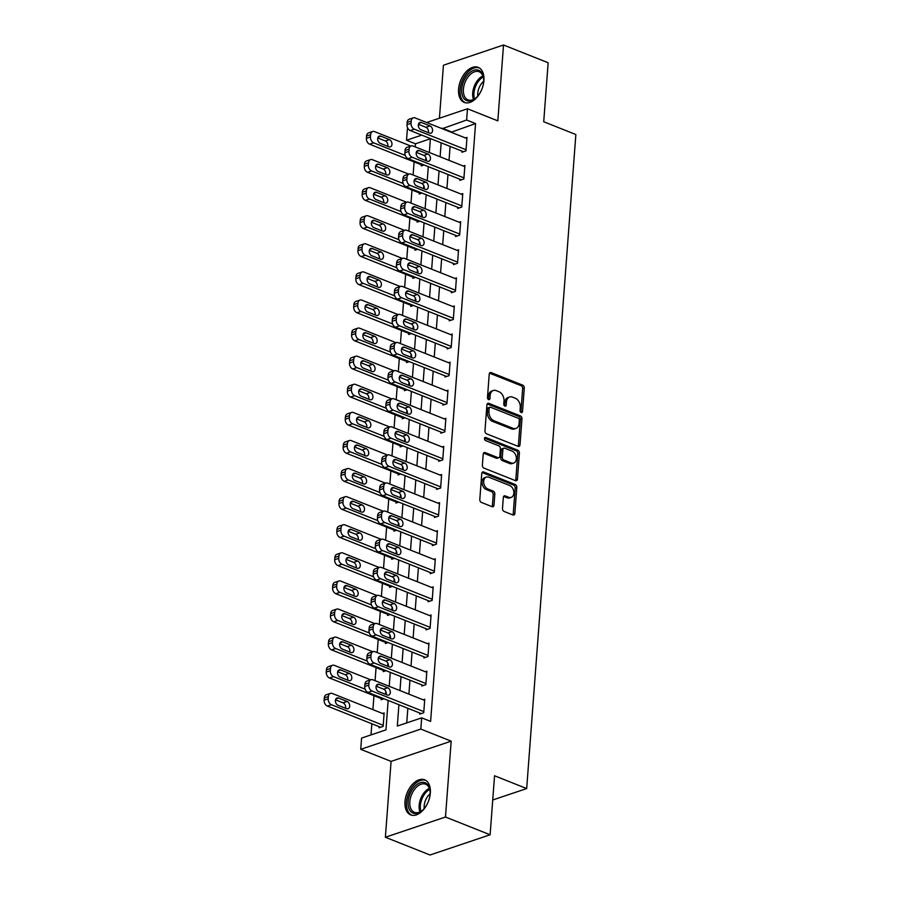 <?xml version="1.0" encoding="UTF-8"?>
<svg xmlns="http://www.w3.org/2000/svg" width="900" height="900" viewBox="0 0 900 900"><rect width="100%" height="100%" fill="white"/><g stroke="black" fill="none" stroke-linecap="round" stroke-linejoin="round"><path stroke-width="1.35" d="M521.179 412.537A1.665 1.17 71.4 0 0 522.517 411.48L524.284 388.046A2.374 1.676 71.4 0 0 522.697 385.144L491.152 372.589A2.374 1.676 71.4 0 0 490.23 372.544A2.374 1.676 71.4 0 0 489.229 374.108L487.474 397.541A1.665 1.17 71.4 0 0 489.926 398.52L490.151 395.483A7.605 5.366 71.4 0 1 493.335 390.51A7.605 5.366 71.4 0 1 496.294 390.656L498.915 391.702A7.605 5.366 71.4 0 1 504 400.995L503.764 404.021A1.665 1.17 71.4 0 0 506.228 405L506.452 401.963A7.605 5.366 71.4 0 1 509.636 396.99A7.605 5.366 71.4 0 1 512.584 397.136L515.216 398.183A7.605 5.366 71.4 0 1 520.29 407.475L520.065 410.512A1.665 1.17 71.4 0 0 521.179 412.537M520.841 412.346A1.665 1.17 71.4 0 0 520.898 412.031L522.653 388.586A2.374 1.676 71.4 0 0 521.066 385.684L489.532 373.14A2.374 1.676 71.4 0 0 489.521 373.14L491.152 372.589M488.25 399.375A1.665 1.17 71.4 0 0 488.295 399.06L488.531 396.034L490.151 395.483M504.54 405.866A1.665 1.17 71.4 0 0 504.596 405.551L504.821 402.514L506.452 401.963M430.335 793.091A18.878 11.475 -68.3 0 0 424.642 779.816A18.878 11.475 -68.3 0 0 405 801.619A18.878 11.475 -68.3 0 0 410.692 814.894A18.878 11.475 -68.3 0 0 430.335 793.091M483.907 80.629A18.878 11.475 -68.3 0 0 478.215 67.354A18.878 11.475 -68.3 0 0 458.572 89.156A18.878 11.475 -68.3 0 0 464.265 102.431A18.878 11.475 -68.3 0 0 483.907 80.629M502.493 508.545A2.374 1.676 71.4 0 0 504.079 511.447L512.933 514.969A2.374 1.676 71.4 0 0 513.855 515.014A2.374 1.676 71.4 0 0 514.856 513.461L516.814 487.429A2.374 1.676 71.4 0 0 515.227 484.526L483.683 471.983A2.374 1.676 71.4 0 0 482.76 471.938A2.374 1.676 71.4 0 0 481.759 473.49L479.801 499.522A2.374 1.676 71.4 0 0 481.387 502.425L492.075 506.678A2.374 1.676 71.4 0 0 493.009 506.723A2.374 1.676 71.4 0 0 493.999 505.159L494.831 494.021A2.374 1.676 71.4 0 0 493.245 491.119L487.946 489.015A6.356 4.489 71.4 0 1 483.75 482.884A6.356 4.489 71.4 0 1 486.36 477.09A6.356 4.489 71.4 0 1 488.835 477.214L509.603 485.471A6.356 4.489 71.4 0 1 513.799 491.591A6.356 4.489 71.4 0 1 511.189 497.396A6.356 4.489 71.4 0 1 508.714 497.272L505.249 495.9A2.374 1.676 71.4 0 0 504.326 495.855A2.374 1.676 71.4 0 0 503.336 497.407L502.493 508.545M490.118 834.773L430.009 855L385.38 837.248L445.478 817.02L490.118 834.773L494.55 775.778L526.68 788.558L575.865 134.539L543.724 121.748L548.156 62.752L503.527 45L497.824 120.859L467.471 108.776L466.627 120.015L475.56 123.57L430.605 721.406L421.673 717.851L420.829 729.09L360.731 749.317L361.575 738.079L385.942 729.877L388.159 700.436M445.478 817.02L451.181 741.161L420.829 729.09M518.096 446.355A2.374 1.676 71.4 0 0 519.019 446.4A2.374 1.676 71.4 0 0 520.009 444.848L521.966 418.815A2.374 1.676 71.4 0 0 520.38 415.912L488.835 403.369A2.374 1.676 71.4 0 0 487.912 403.324A2.374 1.676 71.4 0 0 486.923 404.876L484.965 430.909A2.374 1.676 71.4 0 0 486.551 433.811L518.096 446.355A2.374 1.676 71.4 0 0 518.389 445.399L520.346 419.366A2.374 1.676 71.4 0 0 518.76 416.464L487.215 403.92A2.374 1.676 71.4 0 0 487.204 403.909M519.39 453.127L517.433 479.16A2.374 1.676 71.4 0 1 516.431 480.713A2.374 1.676 71.4 0 1 515.509 480.668L483.975 468.113A2.374 1.676 71.4 0 1 482.377 465.21L483.221 454.072A2.374 1.676 71.4 0 1 484.211 452.52A2.374 1.676 71.4 0 1 485.134 452.565L497.936 457.65A2.374 1.676 71.4 0 0 498.859 457.695A2.374 1.676 71.4 0 0 499.849 456.142L500.4 448.751A2.374 1.676 71.4 0 0 498.814 445.849L485.505 440.55A1.665 1.17 71.4 0 1 485.73 437.468L517.804 450.225A2.374 1.676 71.4 0 1 519.39 453.127L517.759 453.668L515.812 479.7L517.433 479.16M503.527 45L443.43 65.227L439.436 118.215M475.56 123.57L451.147 132.255M450.09 146.396L449.044 160.357M447.975 174.487L446.929 188.449M445.86 202.579L444.814 216.54M443.756 230.67L442.699 244.631M441.641 258.773L440.595 272.722M439.526 286.864L438.48 300.825M437.411 314.955L436.365 328.916M435.308 343.046L434.25 357.007M433.192 371.137L432.146 385.099M431.077 399.24L430.031 413.201M428.963 427.331L427.916 441.293M426.859 455.423L425.801 469.384M424.744 483.514L423.686 497.475M422.629 511.616L421.582 525.577M420.514 539.707L419.468 553.669M418.399 567.799L417.353 581.76M416.295 595.89L415.238 609.851M414.18 623.981L413.134 637.942M412.065 652.084L411.019 666.045M409.95 680.175L408.904 694.136M407.846 708.266L406.744 722.88M462.004 151.132L461.914 152.257L465.975 150.885L466.999 137.407L465.424 137.936M459.889 179.224L459.81 180.349L463.871 178.987L464.884 165.499L463.309 166.028M457.774 207.315L457.695 208.44L461.756 207.079L462.769 193.59L461.194 194.119M455.67 235.417L455.58 236.531L459.641 235.17L460.654 221.681L459.079 222.21M453.555 263.509L453.465 264.634L457.526 263.261L458.55 249.784L456.964 250.312M451.44 291.6L451.361 292.725L455.423 291.353L456.435 277.875L454.86 278.404M449.325 319.691L449.246 320.816L453.308 319.455L454.32 305.966L452.745 306.495M447.221 347.782L447.131 348.907L451.192 347.546L452.205 334.058L450.63 334.586M445.106 375.885L445.016 377.01L449.077 375.637L450.09 362.149L448.515 362.689M442.991 403.976L442.912 405.101L446.974 403.729L447.986 390.251L446.411 390.78M440.876 432.067L440.798 433.192L444.859 431.831L445.871 418.343L444.296 418.871M438.772 460.159L438.683 461.284L442.744 459.923L443.756 446.434L442.181 446.963M436.657 488.261L436.567 489.375L440.629 488.014L441.641 474.525L440.066 475.054M434.543 516.352L434.464 517.477L438.514 516.105L439.537 502.627L437.963 503.156M432.428 544.444L432.349 545.569L436.41 544.196L437.423 530.719L435.848 531.248M430.312 572.535L430.234 573.66L434.295 572.299L435.308 558.81L433.733 559.339M428.209 600.626L428.119 601.751L432.18 600.39L433.192 586.901L431.618 587.43M426.094 628.729L426.004 629.854L430.065 628.481L431.089 614.992L429.502 615.533M423.979 656.82L423.9 657.945L427.961 656.572L428.974 643.095L427.399 643.624M421.864 684.911L421.785 686.036L425.846 684.675L426.859 671.186L425.284 671.715M419.76 713.002L419.67 714.127L423.731 712.766L424.744 699.278L423.169 699.806M430.391 138.769L415.451 143.797L415.215 146.903M414.09 161.899L413.111 174.994M411.975 189.99L410.996 203.085M409.871 218.081L408.881 231.176M407.756 246.172L406.766 259.279M405.641 274.275L404.662 287.37M403.526 302.366L402.548 315.461M401.423 330.457L400.433 343.553M399.308 358.549L398.317 371.655M397.192 386.64L396.214 399.746M395.077 414.743L394.099 427.838M392.974 442.834L391.984 455.929M390.859 470.925L389.869 484.02M388.744 499.016L387.754 512.123M386.629 527.119L385.65 540.214M384.514 555.21L383.535 568.305M382.41 583.301L381.42 596.396M380.295 611.393L379.305 624.499M378.18 639.484L377.201 652.59M376.065 667.586L375.086 680.681M373.961 695.678L372.904 709.639M371.846 723.769L371.002 734.906M421.391 164.801L421.312 165.926L424.091 164.981M425.678 160.549L425.902 157.534M419.287 192.893L419.197 194.018L421.988 193.084M423.562 188.64L423.787 185.636M417.173 220.984L417.082 222.109L419.873 221.175M421.447 216.731L421.673 213.727M415.058 249.075L414.968 250.2L417.757 249.266M419.332 244.834L419.558 241.819M412.942 277.178L412.864 278.303L415.642 277.358M417.218 272.925L417.454 269.91M410.827 305.269L410.749 306.394L413.527 305.46M415.114 301.016L415.339 298.001M408.724 333.36L408.634 334.485L411.424 333.551M412.999 329.108L413.224 326.104M406.609 361.451L406.519 362.576L409.309 361.642M410.884 357.21L411.109 354.195M404.494 389.554L404.415 390.679L407.194 389.734M408.769 385.301L409.005 382.286M402.379 417.645L402.3 418.77L405.079 417.825M406.665 413.392L406.89 410.377M400.275 445.736L400.185 446.861L402.975 445.928M404.55 441.484L404.775 438.48M398.16 473.827L398.07 474.952L400.86 474.019M402.435 469.575L402.66 466.571M396.045 501.93L395.966 503.044L398.745 502.11M400.32 497.678L400.545 494.662M393.93 530.021L393.851 531.146L396.63 530.201M398.216 525.769L398.441 522.754M391.826 558.113L391.736 559.238L394.526 558.304M396.101 553.86L396.326 550.845M389.711 586.204L389.621 587.329L392.411 586.395M393.986 581.951L394.211 578.947M387.596 614.295L387.517 615.42L390.296 614.486M391.871 610.054L392.096 607.039M385.481 642.398L385.402 643.523L388.181 642.577M389.767 638.145L389.993 635.13M383.366 670.489L383.287 671.614L386.066 670.669M387.652 666.236L387.877 663.221M381.262 698.58L381.173 699.705L383.963 698.771M385.537 694.327L385.762 691.324M379.147 726.671L379.058 727.796L383.119 726.435L384.142 712.946L382.556 713.475M492.728 799.988L526.68 788.558M451.181 741.161L391.084 761.389L385.38 837.248M391.084 761.389L360.731 749.317M415.451 143.797L406.53 140.243L407.374 129.004L408.127 128.756M398.914 704.722L397.316 726.053L421.673 717.851M466.627 120.015L442.226 128.711M441.169 142.841L440.111 156.803M439.054 170.933L437.996 184.894M436.939 199.024L435.892 212.985M434.824 227.126L433.777 241.088M432.709 255.218L431.662 269.179M430.605 283.309L429.548 297.27M428.49 311.4L427.444 325.361M426.375 339.502L425.329 353.464M424.26 367.594L423.214 381.555M422.156 395.685L421.099 409.646M420.041 423.776L418.995 437.738M417.926 451.868L416.88 465.829M415.811 479.97L414.765 493.931M413.707 508.061L412.65 522.023M411.593 536.153L410.535 550.114M409.478 564.244L408.431 578.205M407.363 592.346L406.316 606.308M405.248 620.438L404.201 634.399M403.144 648.529L402.086 662.49M401.029 676.62L399.983 690.581M418.275 125.336L419.76 124.841M426.656 122.513L467.471 108.776M421.751 135.124L406.53 140.243M389.216 686.306L390.262 672.345M391.331 658.215L392.377 644.254M393.446 630.113L394.493 616.151M395.55 602.021L396.608 588.06M397.665 573.93L398.711 559.969M399.78 545.839L400.826 531.877M401.895 517.736L402.941 503.775M403.999 489.645L405.056 475.684M406.114 461.554L407.171 447.593M408.229 433.463L409.275 419.501M410.344 405.36L411.39 391.41M412.459 377.269L413.505 363.308M414.562 349.178L415.62 335.216M416.678 321.086L417.724 307.125M418.793 292.995L419.839 279.034M420.907 264.892L421.954 250.931M423.011 236.801L424.069 222.84M425.126 208.71L426.173 194.749M427.241 180.619L428.287 166.657M429.356 152.516L430.402 138.566M451.192 131.771L442.26 128.216M509.636 396.99L508.005 397.541A7.605 5.366 71.4 0 0 504.821 402.514M493.335 390.51L491.715 391.061A7.605 5.366 71.4 0 0 488.531 396.034M519.334 420.266A1.665 1.17 71.4 0 0 518.22 418.241L490.534 407.228A1.665 1.17 71.4 0 0 489.195 408.285L488.947 411.48A7.605 5.366 71.4 0 0 494.032 420.772L512.955 428.299A7.605 5.366 71.4 0 0 515.914 428.445A7.605 5.366 71.4 0 0 519.086 423.473L519.334 420.266M489.892 407.194L488.261 407.734A1.665 1.17 71.4 0 0 487.564 408.825L489.195 408.285M515.914 428.445L514.283 428.985A7.605 5.366 71.4 0 1 511.324 428.839L492.401 421.312A7.605 5.366 71.4 0 1 487.327 412.02L487.564 408.825M515.52 480.668A2.374 1.676 71.4 0 0 515.812 479.7M485.134 452.565L483.514 453.105L496.305 458.201A2.374 1.676 71.4 0 0 497.228 458.246L498.859 457.695M484.459 438.154L516.173 450.765L517.804 450.225M511.211 462.938A6.356 4.489 71.4 0 0 513.675 463.05A6.356 4.489 71.4 0 0 516.285 457.256A6.356 4.489 71.4 0 0 512.089 451.125L504.776 448.223A2.374 1.676 71.4 0 0 503.854 448.178A2.374 1.676 71.4 0 0 502.864 449.73L502.301 457.121A2.374 1.676 71.4 0 0 503.887 460.024L511.211 462.938L509.58 463.478A6.356 4.489 71.4 0 0 512.055 463.601L513.675 463.05M503.854 448.178L502.234 448.718A2.374 1.676 71.4 0 0 501.233 450.281L502.864 449.73M509.58 463.478L502.267 460.564A2.374 1.676 71.4 0 1 500.681 457.661L501.233 450.281M517.759 453.668A2.374 1.676 71.4 0 0 516.173 450.765M511.189 497.396L509.558 497.936A6.356 4.489 71.4 0 1 507.094 497.824L503.629 496.44L505.249 495.9M486.36 477.09L484.74 477.641A6.356 4.489 71.4 0 0 482.13 483.435A6.356 4.489 71.4 0 0 486.326 489.555L487.946 489.015M492.086 506.678A2.374 1.676 71.4 0 0 492.379 505.71L493.211 494.572A2.374 1.676 71.4 0 0 491.625 491.67L486.326 489.555M512.944 514.969A2.374 1.676 71.4 0 0 513.225 514.001L515.183 487.98A2.374 1.676 71.4 0 0 513.596 485.066L482.051 472.522L483.683 471.983M405.281 155.407L373.68 142.841A4.837 3.42 71.4 0 1 370.451 136.924L370.62 134.674A4.837 3.42 71.4 0 1 372.645 131.513A4.837 3.42 71.4 0 1 374.524 131.602L410.827 146.036M422.887 165.398L369.619 144.203A4.837 3.42 -108.6 0 1 366.39 138.285L366.559 136.046A4.837 3.42 -108.6 0 1 368.584 132.874L372.645 131.513M387.787 146.362A3.87 2.734 71.4 0 0 385.312 140.951L377.786 137.959M380.261 143.37L388.834 146.779A3.87 2.734 71.4 0 0 390.33 146.857A3.87 2.734 71.4 0 0 391.928 143.325A3.87 2.734 71.4 0 0 389.374 139.59L380.801 136.181A3.87 2.734 71.4 0 0 379.294 136.102A3.87 2.734 71.4 0 0 377.707 139.635A3.87 2.734 71.4 0 0 380.261 143.37M466.065 149.76L414.293 129.172A4.837 3.42 71.4 0 1 411.053 123.255L411.221 121.005A4.837 3.42 71.4 0 1 413.257 117.844A4.837 3.42 71.4 0 1 415.136 117.934L466.909 138.532M413.257 117.844L409.196 119.205A4.837 3.42 -108.6 0 0 407.171 122.377L406.991 124.616A4.837 3.42 -108.6 0 0 410.231 130.534L463.5 151.729M420.874 129.701A3.87 2.734 -108.6 0 1 418.32 125.966A3.87 2.734 -108.6 0 1 419.906 122.434A3.87 2.734 -108.6 0 1 421.414 122.513L429.975 125.921A3.87 2.734 -108.6 0 1 432.54 129.656A3.87 2.734 -108.6 0 1 430.942 133.189A3.87 2.734 -108.6 0 1 429.435 133.11L420.874 129.701M418.387 124.29L425.914 127.282A3.87 2.734 -108.6 0 1 428.4 132.694M403.166 183.499L371.565 170.933A4.837 3.42 71.4 0 1 368.336 165.015L368.505 162.765A4.837 3.42 71.4 0 1 370.53 159.604A4.837 3.42 71.4 0 1 372.409 159.694L408.713 174.139M420.772 193.489L367.504 172.294A4.837 3.42 -108.6 0 1 364.275 166.388L364.444 164.138A4.837 3.42 -108.6 0 1 366.469 160.965L370.53 159.604M385.673 174.465A3.87 2.734 71.4 0 0 383.197 169.054L375.671 166.05M378.146 171.461L386.719 174.87A3.87 2.734 71.4 0 0 388.226 174.949A3.87 2.734 71.4 0 0 389.812 171.416A3.87 2.734 71.4 0 0 387.259 167.681L378.686 164.273A3.87 2.734 71.4 0 0 377.179 164.205A3.87 2.734 71.4 0 0 375.593 167.737A3.87 2.734 71.4 0 0 378.146 171.461M401.062 211.59L369.461 199.024A4.837 3.42 71.4 0 1 366.221 193.106L366.39 190.868A4.837 3.42 71.4 0 1 368.415 187.695A4.837 3.42 71.4 0 1 370.305 187.785L406.598 202.23M418.657 221.58L365.4 200.396A4.837 3.42 -108.6 0 1 362.16 194.479L362.329 192.229A4.837 3.42 -108.6 0 1 364.354 189.067L368.415 187.695M383.569 202.556A3.87 2.734 71.4 0 0 381.082 197.145L373.556 194.153M376.031 199.564L384.604 202.972A3.87 2.734 71.4 0 0 386.111 203.04A3.87 2.734 71.4 0 0 387.697 199.507A3.87 2.734 71.4 0 0 385.144 195.773L376.571 192.364A3.87 2.734 71.4 0 0 375.075 192.296A3.87 2.734 71.4 0 0 373.478 195.829A3.87 2.734 71.4 0 0 376.031 199.564M398.947 239.692L367.346 227.115A4.837 3.42 71.4 0 1 364.106 221.209L364.275 218.959A4.837 3.42 71.4 0 1 366.311 215.786A4.837 3.42 71.4 0 1 368.19 215.876L404.494 230.321M416.554 249.671L363.285 228.487A4.837 3.42 -108.6 0 1 360.045 222.57L360.225 220.32A4.837 3.42 -108.6 0 1 362.25 217.159L366.311 215.786M381.454 230.648A3.87 2.734 71.4 0 0 378.968 225.236L371.441 222.244M373.928 227.655L382.489 231.064A3.87 2.734 71.4 0 0 383.996 231.131A3.87 2.734 71.4 0 0 385.594 227.599A3.87 2.734 71.4 0 0 383.029 223.875L374.468 220.466A3.87 2.734 71.4 0 0 372.96 220.388A3.87 2.734 71.4 0 0 371.374 223.92A3.87 2.734 71.4 0 0 373.928 227.655M463.95 177.862L412.178 157.264A4.837 3.42 71.4 0 1 408.949 151.346L409.118 149.096A4.837 3.42 71.4 0 1 411.142 145.935A4.837 3.42 71.4 0 1 413.021 146.025L464.794 166.624M411.142 145.935L407.081 147.296A4.837 3.42 -108.6 0 0 405.056 150.469L404.887 152.719A4.837 3.42 -108.6 0 0 408.116 158.625L461.385 179.82M418.759 157.792A3.87 2.734 -108.6 0 1 416.205 154.069A3.87 2.734 -108.6 0 1 417.791 150.536A3.87 2.734 -108.6 0 1 419.299 150.604L427.871 154.013A3.87 2.734 -108.6 0 1 430.425 157.748A3.87 2.734 -108.6 0 1 428.827 161.28A3.87 2.734 -108.6 0 1 427.331 161.201L418.759 157.792M416.284 152.381L423.81 155.385A3.87 2.734 -108.6 0 1 426.285 160.796M461.835 205.954L410.062 185.355A4.837 3.42 71.4 0 1 406.834 179.438L407.002 177.199A4.837 3.42 71.4 0 1 409.027 174.026A4.837 3.42 71.4 0 1 410.906 174.116L462.69 194.715M409.027 174.026L404.966 175.399A4.837 3.42 -108.6 0 0 402.941 178.56L402.772 180.81A4.837 3.42 -108.6 0 0 406.001 186.727L459.27 207.911M416.644 185.895A3.87 2.734 -108.6 0 1 414.09 182.16A3.87 2.734 -108.6 0 1 415.676 178.627A3.87 2.734 -108.6 0 1 417.184 178.695L425.756 182.104A3.87 2.734 -108.6 0 1 428.31 185.839A3.87 2.734 -108.6 0 1 426.724 189.371A3.87 2.734 -108.6 0 1 425.216 189.304L416.644 185.895M414.169 180.484L421.695 183.476A3.87 2.734 -108.6 0 1 424.17 188.888M459.731 234.045L407.959 213.446A4.837 3.42 71.4 0 1 404.719 207.54L404.887 205.29A4.837 3.42 71.4 0 1 406.912 202.118A4.837 3.42 71.4 0 1 408.803 202.219L460.575 222.806M406.912 202.118L402.851 203.49A4.837 3.42 -108.6 0 0 400.826 206.651L400.657 208.901A4.837 3.42 -108.6 0 0 403.897 214.819L457.155 236.002M414.529 213.986A3.87 2.734 -108.6 0 1 411.975 210.251A3.87 2.734 -108.6 0 1 413.572 206.719A3.87 2.734 -108.6 0 1 415.069 206.797L423.641 210.206A3.87 2.734 -108.6 0 1 426.195 213.93A3.87 2.734 -108.6 0 1 424.609 217.463A3.87 2.734 -108.6 0 1 423.101 217.395L414.529 213.986M412.054 208.575L419.58 211.567A3.87 2.734 -108.6 0 1 422.055 216.979M396.832 267.784L365.231 255.218A4.837 3.42 71.4 0 1 362.002 249.3L362.171 247.05A4.837 3.42 71.4 0 1 364.196 243.889A4.837 3.42 71.4 0 1 366.075 243.979L402.379 258.412M414.439 277.762L361.17 256.579A4.837 3.42 -108.6 0 1 357.941 250.661L358.11 248.411A4.837 3.42 -108.6 0 1 360.135 245.25L364.196 243.889M379.339 258.739A3.87 2.734 71.4 0 0 376.864 253.328L369.338 250.335M371.812 255.746L380.385 259.155A3.87 2.734 71.4 0 0 381.881 259.234A3.87 2.734 71.4 0 0 383.479 255.701A3.87 2.734 71.4 0 0 380.925 251.966L372.353 248.558A3.87 2.734 71.4 0 0 370.845 248.479A3.87 2.734 71.4 0 0 369.259 252.011A3.87 2.734 71.4 0 0 371.812 255.746M457.616 262.136L405.844 241.549A4.837 3.42 71.4 0 1 402.604 235.631L402.772 233.381A4.837 3.42 71.4 0 1 404.809 230.22A4.837 3.42 71.4 0 1 406.688 230.31L458.46 250.898M404.809 230.22L400.748 231.581A4.837 3.42 -108.6 0 0 398.711 234.754L398.543 236.993A4.837 3.42 -108.6 0 0 401.782 242.91L455.051 264.105M412.425 242.078A3.87 2.734 -108.6 0 1 409.86 238.343A3.87 2.734 -108.6 0 1 411.457 234.81A3.87 2.734 -108.6 0 1 412.965 234.889L421.526 238.297A3.87 2.734 -108.6 0 1 424.08 242.032A3.87 2.734 -108.6 0 1 422.494 245.565A3.87 2.734 -108.6 0 1 420.986 245.486L412.425 242.078M409.939 236.666L417.465 239.659A3.87 2.734 -108.6 0 1 419.951 245.07M466.2 100.44A16.335 9.922 111.7 0 1 463.736 81.067A16.335 9.922 111.7 0 1 479.137 70.481A16.335 9.922 111.7 0 1 483.615 78.502A16.335 9.922 111.7 0 1 475.841 98.032A16.335 9.922 111.7 0 1 466.2 100.44M483.649 78.953A15.12 9.191 -68.3 0 0 479.554 71.944A15.12 9.191 -68.3 0 0 479.149 71.764A15.12 9.191 -68.3 0 0 465.154 82.08A15.12 9.191 -68.3 0 0 467.572 99.686A15.12 9.191 -68.3 0 0 467.966 99.866A15.12 9.191 -68.3 0 0 476.179 97.74M477.799 96.03A11.902 7.234 111.7 0 1 483.66 81.304M479.385 67.961A18.754 11.396 -68.3 0 0 462.173 81A18.754 11.396 -68.3 0 0 465.233 102.668A18.754 11.396 -68.3 0 0 465.525 102.802M430.065 794.227A16.335 9.922 111.7 0 1 422.269 810.495A16.335 9.922 111.7 0 1 408.127 801.607A16.335 9.922 111.7 0 1 419.006 783.259A16.335 9.922 111.7 0 1 430.043 790.965A16.335 9.922 111.7 0 1 430.065 794.227M430.076 791.404A15.12 9.191 -68.3 0 0 425.576 784.226A15.12 9.191 -68.3 0 0 409.838 801.697A15.12 9.191 -68.3 0 0 414.394 812.329A15.12 9.191 -68.3 0 0 422.606 810.191M424.226 808.492A11.902 7.234 111.7 0 1 424.181 805.815A11.902 7.234 111.7 0 1 430.088 793.766M425.824 780.413A18.754 11.396 -68.3 0 0 406.507 802.159A18.754 11.396 -68.3 0 0 411.964 815.254M394.718 295.875L363.116 283.309A4.837 3.42 71.4 0 1 359.887 277.391L360.056 275.141A4.837 3.42 71.4 0 1 362.081 271.98A4.837 3.42 71.4 0 1 363.96 272.07L400.264 286.504M412.324 305.865L359.055 284.67A4.837 3.42 -108.6 0 1 355.826 278.752L355.995 276.514A4.837 3.42 -108.6 0 1 358.02 273.341L362.081 271.98M377.224 286.83A3.87 2.734 71.4 0 0 374.749 281.419L367.223 278.426M369.697 283.838L378.27 287.246A3.87 2.734 71.4 0 0 379.777 287.325A3.87 2.734 71.4 0 0 381.364 283.793A3.87 2.734 71.4 0 0 378.81 280.058L370.238 276.649A3.87 2.734 71.4 0 0 368.73 276.57A3.87 2.734 71.4 0 0 367.144 280.102A3.87 2.734 71.4 0 0 369.697 283.838M392.603 323.966L361.001 311.4A4.837 3.42 71.4 0 1 357.772 305.483L357.941 303.233A4.837 3.42 71.4 0 1 359.966 300.071A4.837 3.42 71.4 0 1 361.856 300.161L398.149 314.606M410.209 333.956L356.951 312.772A4.837 3.42 -108.6 0 1 353.711 306.855L353.88 304.605A4.837 3.42 -108.6 0 1 355.905 301.433L359.966 300.071M375.109 314.933A3.87 2.734 71.4 0 0 372.634 309.521L365.108 306.517M367.582 311.929L376.155 315.338A3.87 2.734 71.4 0 0 377.662 315.416A3.87 2.734 71.4 0 0 379.249 311.884A3.87 2.734 71.4 0 0 376.695 308.149L368.123 304.74A3.87 2.734 71.4 0 0 366.626 304.673A3.87 2.734 71.4 0 0 365.029 308.205A3.87 2.734 71.4 0 0 367.582 311.929M390.499 352.069L358.897 339.491A4.837 3.42 71.4 0 1 355.657 333.574L355.826 331.335A4.837 3.42 71.4 0 1 357.863 328.162A4.837 3.42 71.4 0 1 359.741 328.252L396.045 342.697M408.105 362.048L354.836 340.864A4.837 3.42 -108.6 0 1 351.596 334.946L351.765 332.696A4.837 3.42 -108.6 0 1 353.801 329.535L357.863 328.162M373.005 343.024A3.87 2.734 71.4 0 0 370.519 337.613L362.993 334.62M365.479 340.031L374.04 343.44A3.87 2.734 71.4 0 0 375.548 343.507A3.87 2.734 71.4 0 0 377.134 339.975A3.87 2.734 71.4 0 0 374.58 336.24L366.019 332.831A3.87 2.734 71.4 0 0 364.511 332.764A3.87 2.734 71.4 0 0 362.914 336.296A3.87 2.734 71.4 0 0 365.479 340.031M388.384 380.16L356.782 367.582A4.837 3.42 71.4 0 1 353.554 361.676L353.723 359.426A4.837 3.42 71.4 0 1 355.748 356.254A4.837 3.42 71.4 0 1 357.626 356.355L393.93 370.789M405.99 390.139L352.721 368.955A4.837 3.42 -108.6 0 1 349.493 363.037L349.661 360.787A4.837 3.42 -108.6 0 1 351.686 357.626L355.748 356.254M370.89 371.115A3.87 2.734 71.4 0 0 368.415 365.704L360.877 362.711M363.364 368.123L371.936 371.531A3.87 2.734 71.4 0 0 373.433 371.599A3.87 2.734 71.4 0 0 375.03 368.066A3.87 2.734 71.4 0 0 372.476 364.343L363.904 360.934A3.87 2.734 71.4 0 0 362.396 360.855A3.87 2.734 71.4 0 0 360.81 364.387A3.87 2.734 71.4 0 0 363.364 368.123M386.269 408.251L354.668 395.685A4.837 3.42 71.4 0 1 351.439 389.767L351.608 387.517A4.837 3.42 71.4 0 1 353.632 384.356A4.837 3.42 71.4 0 1 355.511 384.446L391.815 398.88M403.875 418.241L350.606 397.046A4.837 3.42 -108.6 0 1 347.377 391.129L347.546 388.89A4.837 3.42 -108.6 0 1 349.571 385.718L353.632 384.356M368.775 399.206A3.87 2.734 71.4 0 0 366.3 393.795L358.774 390.803M361.249 396.214L369.821 399.623A3.87 2.734 71.4 0 0 371.329 399.701A3.87 2.734 71.4 0 0 372.915 396.169A3.87 2.734 71.4 0 0 370.361 392.434L361.789 389.025A3.87 2.734 71.4 0 0 360.281 388.946A3.87 2.734 71.4 0 0 358.695 392.479A3.87 2.734 71.4 0 0 361.249 396.214M455.501 290.239L403.729 269.64A4.837 3.42 71.4 0 1 400.5 263.722L400.669 261.472A4.837 3.42 71.4 0 1 402.694 258.311A4.837 3.42 71.4 0 1 404.572 258.401L456.345 279M402.694 258.311L398.632 259.673A4.837 3.42 -108.6 0 0 396.608 262.845L396.439 265.095A4.837 3.42 -108.6 0 0 399.668 271.001L452.936 292.196M410.31 270.169A3.87 2.734 -108.6 0 1 407.756 266.434A3.87 2.734 -108.6 0 1 409.343 262.912A3.87 2.734 -108.6 0 1 410.85 262.98L419.423 266.389A3.87 2.734 -108.6 0 1 421.976 270.124A3.87 2.734 -108.6 0 1 420.379 273.656A3.87 2.734 -108.6 0 1 418.882 273.577L410.31 270.169M407.824 264.757L415.361 267.761A3.87 2.734 -108.6 0 1 417.836 273.161M453.386 318.33L401.614 297.731A4.837 3.42 71.4 0 1 398.385 291.814L398.554 289.564A4.837 3.42 71.4 0 1 400.579 286.403A4.837 3.42 71.4 0 1 402.457 286.493L454.23 307.091M400.579 286.403L396.517 287.775A4.837 3.42 -108.6 0 0 394.493 290.936L394.324 293.186A4.837 3.42 -108.6 0 0 397.553 299.104L450.821 320.287M408.195 298.271A3.87 2.734 -108.6 0 1 405.641 294.536A3.87 2.734 -108.6 0 1 407.228 291.004A3.87 2.734 -108.6 0 1 408.735 291.071L417.308 294.48A3.87 2.734 -108.6 0 1 419.861 298.215A3.87 2.734 -108.6 0 1 418.275 301.748A3.87 2.734 -108.6 0 1 416.767 301.68L408.195 298.271M405.72 292.86L413.246 295.853A3.87 2.734 -108.6 0 1 415.721 301.264M451.282 346.421L399.499 325.822A4.837 3.42 71.4 0 1 396.27 319.916L396.439 317.666A4.837 3.42 71.4 0 1 398.464 314.494A4.837 3.42 71.4 0 1 400.354 314.584L452.126 335.183M398.464 314.494L394.402 315.866A4.837 3.42 -108.6 0 0 392.377 319.027L392.209 321.277A4.837 3.42 -108.6 0 0 395.438 327.195L448.706 348.379M406.08 326.363A3.87 2.734 -108.6 0 1 403.526 322.627A3.87 2.734 -108.6 0 1 405.124 319.095A3.87 2.734 -108.6 0 1 406.62 319.162L415.192 322.571A3.87 2.734 -108.6 0 1 417.746 326.306A3.87 2.734 -108.6 0 1 416.16 329.839A3.87 2.734 -108.6 0 1 414.652 329.771L406.08 326.363M403.605 320.951L411.131 323.944A3.87 2.734 -108.6 0 1 413.606 329.355M449.168 374.512L397.395 353.925A4.837 3.42 71.4 0 1 394.155 348.007L394.324 345.757A4.837 3.42 71.4 0 1 396.36 342.596A4.837 3.42 71.4 0 1 398.239 342.686L450.011 363.274M396.36 342.596L392.299 343.957A4.837 3.42 -108.6 0 0 390.262 347.119L390.094 349.369A4.837 3.42 -108.6 0 0 393.334 355.286L446.591 376.47M403.965 354.454A3.87 2.734 -108.6 0 1 401.411 350.719A3.87 2.734 -108.6 0 1 403.009 347.186A3.87 2.734 -108.6 0 1 404.516 347.265L413.077 350.674A3.87 2.734 -108.6 0 1 415.631 354.409A3.87 2.734 -108.6 0 1 414.045 357.93A3.87 2.734 -108.6 0 1 412.537 357.863L403.965 354.454M401.49 349.043L409.016 352.035A3.87 2.734 -108.6 0 1 411.502 357.446M447.053 402.604L395.28 382.016A4.837 3.42 71.4 0 1 392.051 376.099L392.22 373.849A4.837 3.42 71.4 0 1 394.245 370.688A4.837 3.42 71.4 0 1 396.124 370.777L447.896 391.376M394.245 370.688L390.184 372.049A4.837 3.42 -108.6 0 0 388.159 375.221L387.99 377.46A4.837 3.42 -108.6 0 0 391.219 383.377L444.488 404.572M401.861 382.545A3.87 2.734 -108.6 0 1 399.308 378.81A3.87 2.734 -108.6 0 1 400.894 375.277A3.87 2.734 -108.6 0 1 402.401 375.356L410.974 378.765A3.87 2.734 -108.6 0 1 413.527 382.5A3.87 2.734 -108.6 0 1 411.93 386.032A3.87 2.734 -108.6 0 1 410.423 385.954L401.861 382.545M399.375 377.134L406.912 380.126A3.87 2.734 -108.6 0 1 409.387 385.537M384.154 436.343L352.553 423.776A4.837 3.42 71.4 0 1 349.324 417.859L349.493 415.609A4.837 3.42 71.4 0 1 351.517 412.447A4.837 3.42 71.4 0 1 353.407 412.537L389.7 426.983M401.76 446.332L348.491 425.137A4.837 3.42 -108.6 0 1 345.262 419.231L345.431 416.981A4.837 3.42 -108.6 0 1 347.456 413.809L351.517 412.447M366.66 427.309A3.87 2.734 71.4 0 0 364.185 421.897L356.659 418.894M359.134 424.305L367.706 427.714A3.87 2.734 71.4 0 0 369.214 427.793A3.87 2.734 71.4 0 0 370.8 424.26A3.87 2.734 71.4 0 0 368.246 420.525L359.674 417.116A3.87 2.734 71.4 0 0 358.178 417.049A3.87 2.734 71.4 0 0 356.58 420.581A3.87 2.734 71.4 0 0 359.134 424.305M444.938 430.706L393.165 410.108A4.837 3.42 71.4 0 1 389.936 404.19L390.105 401.94A4.837 3.42 71.4 0 1 392.13 398.779A4.837 3.42 71.4 0 1 394.009 398.869L445.781 419.468M392.13 398.779L388.069 400.14A4.837 3.42 -108.6 0 0 386.044 403.312L385.875 405.562A4.837 3.42 -108.6 0 0 389.104 411.469L442.373 432.664M399.746 410.636A3.87 2.734 -108.6 0 1 397.192 406.912A3.87 2.734 -108.6 0 1 398.779 403.38A3.87 2.734 -108.6 0 1 400.286 403.447L408.859 406.856A3.87 2.734 -108.6 0 1 411.412 410.591A3.87 2.734 -108.6 0 1 409.826 414.124A3.87 2.734 -108.6 0 1 408.319 414.045L399.746 410.636M397.271 405.225L404.798 408.229A3.87 2.734 -108.6 0 1 407.272 413.64M382.05 464.445L350.449 451.868A4.837 3.42 71.4 0 1 347.209 445.95L347.377 443.711A4.837 3.42 71.4 0 1 349.414 440.539A4.837 3.42 71.4 0 1 351.293 440.629L387.596 455.074M399.645 474.424L346.387 453.24A4.837 3.42 -108.6 0 1 343.147 447.322L343.316 445.072A4.837 3.42 -108.6 0 1 345.353 441.911L349.414 440.539M364.556 455.4A3.87 2.734 71.4 0 0 362.07 449.989L354.544 446.996M357.019 452.407L365.591 455.816A3.87 2.734 71.4 0 0 367.099 455.884A3.87 2.734 71.4 0 0 368.685 452.351A3.87 2.734 71.4 0 0 366.131 448.616L357.57 445.207A3.87 2.734 71.4 0 0 356.062 445.14A3.87 2.734 71.4 0 0 354.465 448.673A3.87 2.734 71.4 0 0 357.019 452.407M442.834 458.798L391.05 438.199A4.837 3.42 71.4 0 1 387.821 432.281L387.99 430.043A4.837 3.42 71.4 0 1 390.015 426.87A4.837 3.42 71.4 0 1 391.894 426.96L443.678 447.559M390.015 426.87L385.954 428.243A4.837 3.42 -108.6 0 0 383.929 431.404L383.76 433.654A4.837 3.42 -108.6 0 0 386.989 439.571L440.257 460.755M397.631 438.739A3.87 2.734 -108.6 0 1 395.077 435.004A3.87 2.734 -108.6 0 1 396.664 431.471A3.87 2.734 -108.6 0 1 398.171 431.539L406.744 434.947A3.87 2.734 -108.6 0 1 409.298 438.683A3.87 2.734 -108.6 0 1 407.711 442.215A3.87 2.734 -108.6 0 1 406.204 442.147L397.631 438.739M395.156 433.327L402.683 436.32A3.87 2.734 -108.6 0 1 405.157 441.731M379.935 492.536L348.334 479.959A4.837 3.42 71.4 0 1 345.105 474.053L345.274 471.803A4.837 3.42 71.4 0 1 347.299 468.63A4.837 3.42 71.4 0 1 349.178 468.72L385.481 483.165M397.541 502.515L344.272 481.331A4.837 3.42 -108.6 0 1 341.044 475.414L341.213 473.164A4.837 3.42 -108.6 0 1 343.238 470.002L347.299 468.63M362.441 483.491A3.87 2.734 71.4 0 0 359.966 478.08L352.429 475.088M354.915 480.499L363.476 483.907A3.87 2.734 71.4 0 0 364.984 483.975A3.87 2.734 71.4 0 0 366.581 480.442A3.87 2.734 71.4 0 0 364.027 476.719L355.455 473.31A3.87 2.734 71.4 0 0 353.947 473.231A3.87 2.734 71.4 0 0 352.361 476.764A3.87 2.734 71.4 0 0 354.915 480.499M440.719 486.889L388.946 466.29A4.837 3.42 71.4 0 1 385.706 460.384L385.875 458.134A4.837 3.42 71.4 0 1 387.9 454.961A4.837 3.42 71.4 0 1 389.79 455.062L441.562 475.65M387.9 454.961L383.839 456.334A4.837 3.42 -108.6 0 0 381.814 459.495L381.645 461.745A4.837 3.42 -108.6 0 0 384.885 467.662L438.142 488.846M395.516 466.83A3.87 2.734 -108.6 0 1 392.963 463.095A3.87 2.734 -108.6 0 1 394.56 459.562A3.87 2.734 -108.6 0 1 396.056 459.641L404.629 463.05A3.87 2.734 -108.6 0 1 407.183 466.774A3.87 2.734 -108.6 0 1 405.596 470.306A3.87 2.734 -108.6 0 1 404.089 470.239L395.516 466.83M393.041 461.419L400.567 464.411A3.87 2.734 -108.6 0 1 403.054 469.822M377.82 520.627L346.219 508.061A4.837 3.42 71.4 0 1 342.99 502.144L343.159 499.894A4.837 3.42 71.4 0 1 345.184 496.733A4.837 3.42 71.4 0 1 347.062 496.822L383.366 511.256M395.426 530.606L342.157 509.423A4.837 3.42 -108.6 0 1 338.929 503.505L339.098 501.266A4.837 3.42 -108.6 0 1 341.123 498.094L345.184 496.733M360.326 511.582A3.87 2.734 71.4 0 0 357.851 506.171L350.325 503.179M352.8 508.59L361.373 511.999A3.87 2.734 71.4 0 0 362.869 512.077A3.87 2.734 71.4 0 0 364.466 508.545A3.87 2.734 71.4 0 0 361.912 504.81L353.34 501.401A3.87 2.734 71.4 0 0 351.832 501.322A3.87 2.734 71.4 0 0 350.246 504.855A3.87 2.734 71.4 0 0 352.8 508.59M438.604 514.98L386.831 494.392A4.837 3.42 71.4 0 1 383.591 488.475L383.771 486.225A4.837 3.42 71.4 0 1 385.796 483.064A4.837 3.42 71.4 0 1 387.675 483.154L439.447 503.741M385.796 483.064L381.735 484.425A4.837 3.42 -108.6 0 0 379.71 487.598L379.541 489.836A4.837 3.42 -108.6 0 0 382.77 495.754L436.039 516.949M393.412 494.921A3.87 2.734 -108.6 0 1 390.859 491.186A3.87 2.734 -108.6 0 1 392.445 487.654A3.87 2.734 -108.6 0 1 393.952 487.733L402.514 491.141A3.87 2.734 -108.6 0 1 405.079 494.876A3.87 2.734 -108.6 0 1 403.481 498.409A3.87 2.734 -108.6 0 1 401.974 498.33L393.412 494.921M390.926 489.51L398.452 492.502A3.87 2.734 -108.6 0 1 400.939 497.914M375.705 548.719L344.104 536.153A4.837 3.42 71.4 0 1 340.875 530.235L341.044 527.985A4.837 3.42 71.4 0 1 343.069 524.824A4.837 3.42 71.4 0 1 344.947 524.914L381.251 539.347M393.311 558.709L340.043 537.514A4.837 3.42 -108.6 0 1 336.814 531.608L336.983 529.358A4.837 3.42 -108.6 0 1 339.007 526.185L343.069 524.824M358.211 539.674A3.87 2.734 71.4 0 0 355.736 534.262L348.21 531.27M350.685 536.681L359.257 540.09A3.87 2.734 71.4 0 0 360.765 540.169A3.87 2.734 71.4 0 0 362.351 536.636A3.87 2.734 71.4 0 0 359.798 532.901L351.225 529.493A3.87 2.734 71.4 0 0 349.718 529.414A3.87 2.734 71.4 0 0 348.131 532.946A3.87 2.734 71.4 0 0 350.685 536.681M436.489 543.082L384.716 522.484A4.837 3.42 71.4 0 1 381.488 516.566L381.656 514.316A4.837 3.42 71.4 0 1 383.681 511.155A4.837 3.42 71.4 0 1 385.56 511.245L437.332 531.844M383.681 511.155L379.62 512.516A4.837 3.42 -108.6 0 0 377.595 515.689L377.426 517.939A4.837 3.42 -108.6 0 0 380.655 523.845L433.924 545.04M391.298 523.012A3.87 2.734 -108.6 0 1 388.744 519.278A3.87 2.734 -108.6 0 1 390.33 515.756A3.87 2.734 -108.6 0 1 391.838 515.824L400.41 519.233A3.87 2.734 -108.6 0 1 402.964 522.967A3.87 2.734 -108.6 0 1 401.366 526.5A3.87 2.734 -108.6 0 1 399.87 526.421L391.298 523.012M388.822 517.601L396.349 520.605A3.87 2.734 -108.6 0 1 398.824 526.016M373.601 576.81L342 564.244A4.837 3.42 71.4 0 1 338.76 558.326L338.929 556.076A4.837 3.42 71.4 0 1 340.954 552.915A4.837 3.42 71.4 0 1 342.844 553.005L379.136 567.45M391.196 586.8L337.939 565.616A4.837 3.42 -108.6 0 1 334.699 559.699L334.868 557.449A4.837 3.42 -108.6 0 1 336.892 554.288L340.954 552.915M356.108 567.776A3.87 2.734 71.4 0 0 353.621 562.365L346.095 559.373M348.57 564.773L357.142 568.192A3.87 2.734 71.4 0 0 358.65 568.26A3.87 2.734 71.4 0 0 360.236 564.727A3.87 2.734 71.4 0 0 357.683 560.993L349.11 557.584A3.87 2.734 71.4 0 0 347.614 557.516A3.87 2.734 71.4 0 0 346.016 561.049A3.87 2.734 71.4 0 0 348.57 564.773M434.374 571.174L382.601 550.575A4.837 3.42 71.4 0 1 379.373 544.658L379.541 542.419A4.837 3.42 71.4 0 1 381.566 539.246A4.837 3.42 71.4 0 1 383.445 539.336L435.229 559.935M381.566 539.246L377.505 540.619A4.837 3.42 -108.6 0 0 375.48 543.78L375.311 546.03A4.837 3.42 -108.6 0 0 378.54 551.947L431.809 573.131M389.183 551.115A3.87 2.734 -108.6 0 1 386.629 547.38A3.87 2.734 -108.6 0 1 388.215 543.847A3.87 2.734 -108.6 0 1 389.723 543.915L398.295 547.324A3.87 2.734 -108.6 0 1 400.849 551.059A3.87 2.734 -108.6 0 1 399.262 554.591A3.87 2.734 -108.6 0 1 397.755 554.524L389.183 551.115M386.707 545.704L394.234 548.696A3.87 2.734 -108.6 0 1 396.709 554.108M371.486 604.913L339.885 592.335A4.837 3.42 71.4 0 1 336.645 586.418L336.814 584.179A4.837 3.42 71.4 0 1 338.85 581.006A4.837 3.42 71.4 0 1 340.729 581.096L377.032 595.541M389.093 614.891L335.824 593.707A4.837 3.42 -108.6 0 1 332.595 587.79L332.764 585.54A4.837 3.42 -108.6 0 1 334.789 582.379L338.85 581.006M353.993 595.867A3.87 2.734 71.4 0 0 351.506 590.456L343.98 587.464M346.466 592.875L355.027 596.284A3.87 2.734 71.4 0 0 356.535 596.351A3.87 2.734 71.4 0 0 358.132 592.819A3.87 2.734 71.4 0 0 355.567 589.084L347.006 585.675A3.87 2.734 71.4 0 0 345.499 585.607A3.87 2.734 71.4 0 0 343.912 589.14A3.87 2.734 71.4 0 0 346.466 592.875M369.371 633.004L337.77 620.426A4.837 3.42 71.4 0 1 334.541 614.52L334.71 612.27A4.837 3.42 71.4 0 1 336.735 609.097A4.837 3.42 71.4 0 1 338.614 609.199L374.918 623.633M386.978 642.982L333.709 621.799A4.837 3.42 -108.6 0 1 330.48 615.881L330.649 613.631A4.837 3.42 -108.6 0 1 332.674 610.47L336.735 609.097M351.877 623.959A3.87 2.734 71.4 0 0 349.402 618.548L341.876 615.555M344.351 620.966L352.924 624.375A3.87 2.734 71.4 0 0 354.42 624.442A3.87 2.734 71.4 0 0 356.017 620.921A3.87 2.734 71.4 0 0 353.464 617.186L344.891 613.778A3.87 2.734 71.4 0 0 343.384 613.699A3.87 2.734 71.4 0 0 341.798 617.231A3.87 2.734 71.4 0 0 344.351 620.966M367.256 661.095L335.655 648.529A4.837 3.42 71.4 0 1 332.426 642.611L332.595 640.361A4.837 3.42 71.4 0 1 334.62 637.2A4.837 3.42 71.4 0 1 336.499 637.29L372.803 651.724M384.863 671.085L331.594 649.89A4.837 3.42 -108.6 0 1 328.365 643.972L328.534 641.734A4.837 3.42 -108.6 0 1 330.559 638.561L334.62 637.2M349.762 652.05A3.87 2.734 71.4 0 0 347.287 646.639L339.761 643.646M342.236 649.058L350.809 652.466A3.87 2.734 71.4 0 0 352.316 652.545A3.87 2.734 71.4 0 0 353.902 649.012A3.87 2.734 71.4 0 0 351.349 645.278L342.776 641.869A3.87 2.734 71.4 0 0 341.269 641.79A3.87 2.734 71.4 0 0 339.683 645.322A3.87 2.734 71.4 0 0 342.236 649.058M365.141 689.186L333.551 676.62A4.837 3.42 71.4 0 1 330.311 670.702L330.48 668.452A4.837 3.42 71.4 0 1 332.505 665.291A4.837 3.42 71.4 0 1 334.395 665.381L370.688 679.826M382.748 699.176L329.49 677.981A4.837 3.42 -108.6 0 1 326.25 672.075L326.419 669.825A4.837 3.42 -108.6 0 1 328.444 666.653L332.505 665.291M347.659 680.153A3.87 2.734 71.4 0 0 345.173 674.741L337.646 671.738M340.121 677.149L348.694 680.558A3.87 2.734 71.4 0 0 350.201 680.636A3.87 2.734 71.4 0 0 351.787 677.104A3.87 2.734 71.4 0 0 349.234 673.369L340.661 669.96A3.87 2.734 71.4 0 0 339.165 669.893A3.87 2.734 71.4 0 0 337.567 673.425A3.87 2.734 71.4 0 0 340.121 677.149M383.209 725.31L331.436 704.711A4.837 3.42 71.4 0 1 328.196 698.794L328.365 696.555A4.837 3.42 71.4 0 1 330.401 693.383A4.837 3.42 71.4 0 1 332.28 693.472L384.053 714.071M380.644 727.268L327.375 706.084A4.837 3.42 -108.6 0 1 324.135 700.166L324.304 697.916A4.837 3.42 -108.6 0 1 326.34 694.755L330.401 693.383M345.544 708.244A3.87 2.734 71.4 0 0 343.058 702.832L335.531 699.84M338.017 705.251L346.579 708.66A3.87 2.734 71.4 0 0 348.086 708.727A3.87 2.734 71.4 0 0 349.673 705.195A3.87 2.734 71.4 0 0 347.119 701.46L338.558 698.051A3.87 2.734 71.4 0 0 337.05 697.984A3.87 2.734 71.4 0 0 335.452 701.516A3.87 2.734 71.4 0 0 338.017 705.251M432.27 599.265L380.498 578.666A4.837 3.42 71.4 0 1 377.257 572.76L377.426 570.51A4.837 3.42 71.4 0 1 379.451 567.337A4.837 3.42 71.4 0 1 381.341 567.428L433.114 588.026M379.451 567.337L375.39 568.71A4.837 3.42 -108.6 0 0 373.365 571.871L373.196 574.121A4.837 3.42 -108.6 0 0 376.436 580.039L429.694 601.222M387.067 579.206A3.87 2.734 -108.6 0 1 384.514 575.471A3.87 2.734 -108.6 0 1 386.111 571.939A3.87 2.734 -108.6 0 1 387.608 572.017L396.18 575.426A3.87 2.734 -108.6 0 1 398.734 579.15A3.87 2.734 -108.6 0 1 397.147 582.683A3.87 2.734 -108.6 0 1 395.64 582.615L387.067 579.206M384.593 573.795L392.119 576.788A3.87 2.734 -108.6 0 1 394.605 582.199M430.155 627.356L378.382 606.769A4.837 3.42 71.4 0 1 375.142 600.851L375.311 598.601A4.837 3.42 71.4 0 1 377.348 595.44A4.837 3.42 71.4 0 1 379.226 595.53L430.999 616.117M377.348 595.44L373.286 596.801A4.837 3.42 -108.6 0 0 371.25 599.962L371.081 602.212A4.837 3.42 -108.6 0 0 374.321 608.13L427.59 629.314M384.964 607.298A3.87 2.734 -108.6 0 1 382.399 603.562A3.87 2.734 -108.6 0 1 383.996 600.03A3.87 2.734 -108.6 0 1 385.504 600.109L394.065 603.518A3.87 2.734 -108.6 0 1 396.619 607.252A3.87 2.734 -108.6 0 1 395.032 610.785A3.87 2.734 -108.6 0 1 393.525 610.706L384.964 607.298M382.478 601.886L390.004 604.879A3.87 2.734 -108.6 0 1 392.49 610.29M428.04 655.447L376.267 634.86A4.837 3.42 71.4 0 1 373.039 628.942L373.207 626.692A4.837 3.42 71.4 0 1 375.233 623.531A4.837 3.42 71.4 0 1 377.111 623.621L428.884 644.22M375.233 623.531L371.171 624.893A4.837 3.42 -108.6 0 0 369.146 628.065L368.978 630.304A4.837 3.42 -108.6 0 0 372.206 636.221L425.475 657.416M382.849 635.389A3.87 2.734 -108.6 0 1 380.295 631.654A3.87 2.734 -108.6 0 1 381.881 628.121A3.87 2.734 -108.6 0 1 383.389 628.2L391.961 631.609A3.87 2.734 -108.6 0 1 394.515 635.344A3.87 2.734 -108.6 0 1 392.918 638.876A3.87 2.734 -108.6 0 1 391.421 638.798L382.849 635.389M380.363 629.977L387.9 632.97A3.87 2.734 -108.6 0 1 390.375 638.381M425.925 683.55L374.152 662.951A4.837 3.42 71.4 0 1 370.924 657.034L371.093 654.784A4.837 3.42 71.4 0 1 373.118 651.623A4.837 3.42 71.4 0 1 374.996 651.712L426.78 672.311M373.118 651.623L369.056 652.984A4.837 3.42 -108.6 0 0 367.031 656.156L366.863 658.406A4.837 3.42 -108.6 0 0 370.091 664.324L423.36 685.508M380.734 663.48A3.87 2.734 -108.6 0 1 378.18 659.756A3.87 2.734 -108.6 0 1 379.766 656.224A3.87 2.734 -108.6 0 1 381.274 656.291L389.846 659.7A3.87 2.734 -108.6 0 1 392.4 663.435A3.87 2.734 -108.6 0 1 390.814 666.967A3.87 2.734 -108.6 0 1 389.306 666.889L380.734 663.48M378.259 658.069L385.785 661.072A3.87 2.734 -108.6 0 1 388.26 666.484M423.821 711.641L372.037 691.043A4.837 3.42 71.4 0 1 368.809 685.125L368.978 682.886A4.837 3.42 71.4 0 1 371.002 679.714A4.837 3.42 71.4 0 1 372.892 679.804L424.665 700.403M371.002 679.714L366.941 681.086A4.837 3.42 -108.6 0 0 364.916 684.248L364.748 686.498A4.837 3.42 -108.6 0 0 367.976 692.415L421.245 713.599M378.619 691.582A3.87 2.734 -108.6 0 1 376.065 687.847A3.87 2.734 -108.6 0 1 377.662 684.315A3.87 2.734 -108.6 0 1 379.159 684.383L387.731 687.791A3.87 2.734 -108.6 0 1 390.285 691.526A3.87 2.734 -108.6 0 1 388.699 695.059A3.87 2.734 -108.6 0 1 387.191 694.991L378.619 691.582M376.144 686.171L383.67 689.164A3.87 2.734 -108.6 0 1 386.145 694.575M520.898 412.031L522.517 411.48M488.295 399.06L489.926 398.52M504.596 405.551L506.228 405M521.066 385.684L522.697 385.144M522.653 388.586L524.284 388.046M487.215 403.92L488.835 403.369M518.76 416.464L520.38 415.912M520.346 419.366L521.966 418.815M518.389 445.399L520.009 444.848M487.327 412.02L488.947 411.48M492.401 421.312L494.032 420.772M511.324 428.839L512.955 428.299M496.305 458.201L497.936 457.65M484.594 437.85L485.73 437.468M500.681 457.661L502.301 457.121M502.267 460.564L503.887 460.024M507.094 497.824L508.714 497.272M491.625 491.67L493.245 491.119M493.211 494.572L494.831 494.021M492.379 505.71L493.999 505.159M513.596 485.066L515.227 484.526M515.183 487.98L516.814 487.429M513.225 514.001L514.856 513.461M373.68 142.841L369.619 144.203M370.62 134.674L366.559 136.046M370.451 136.924L366.39 138.285M378.146 137.07L380.801 136.181M385.312 140.951L389.374 139.59M410.231 130.534L414.293 129.172M406.991 124.616L411.053 123.255M407.171 122.377L411.221 121.005M421.414 122.513L418.748 123.401M429.975 125.921L425.914 127.282M371.565 170.933L367.504 172.294M368.505 162.765L364.444 164.138M368.336 165.015L364.275 166.388M376.031 165.172L378.686 164.273M383.197 169.054L387.259 167.681M369.461 199.024L365.4 200.396M366.39 190.868L362.329 192.229M366.221 193.106L362.16 194.479M373.916 193.264L376.571 192.364M381.082 197.145L385.144 195.773M367.346 227.115L363.285 228.487M364.275 218.959L360.225 220.32M364.106 221.209L360.045 222.57M371.801 221.355L374.468 220.466M378.968 225.236L383.029 223.875M408.116 158.625L412.178 157.264M404.887 152.719L408.949 151.346M405.056 150.469L409.118 149.096M419.299 150.604L416.632 151.504M427.871 154.013L423.81 155.385M406.001 186.727L410.062 185.355M402.772 180.81L406.834 179.438M402.941 178.56L407.002 177.199M417.184 178.695L414.529 179.595M425.756 182.104L421.695 183.476M403.897 214.819L407.959 213.446M400.657 208.901L404.719 207.54M400.826 206.651L404.887 205.29M415.069 206.797L412.414 207.686M423.641 210.206L419.58 211.567M365.231 255.218L361.17 256.579M362.171 247.05L358.11 248.411M362.002 249.3L357.941 250.661M369.686 249.446L372.353 248.558M376.864 253.328L380.925 251.966M401.782 242.91L405.844 241.549M398.543 236.993L402.604 235.631M398.711 234.754L402.772 233.381M412.965 234.889L410.299 235.778M421.526 238.297L417.465 239.659M473.524 99.45A15.12 9.191 111.7 0 1 482.895 75.881M483.255 76.95A14.625 8.888 -68.3 0 0 474.514 98.921M419.951 811.913A15.12 9.191 111.7 0 1 419.141 805.387A15.12 9.191 111.7 0 1 429.322 788.344M429.683 789.401A14.625 8.888 -68.3 0 0 420.356 805.635A14.625 8.888 -68.3 0 0 420.941 811.384M363.116 283.309L359.055 284.67M360.056 275.141L355.995 276.514M359.887 277.391L355.826 278.752M367.582 277.549L370.238 276.649M374.749 281.419L378.81 280.058M361.001 311.4L356.951 312.772M357.941 303.233L353.88 304.605M357.772 305.483L353.711 306.855M365.468 305.64L368.123 304.74M372.634 309.521L376.695 308.149M358.897 339.491L354.836 340.864M355.826 331.335L351.765 332.696M355.657 333.574L351.596 334.946M363.353 333.731L366.019 332.831M370.519 337.613L374.58 336.24M356.782 367.582L352.721 368.955M353.723 359.426L349.661 360.787M353.554 361.676L349.493 363.037M361.238 361.822L363.904 360.934M368.415 365.704L372.476 364.343M354.668 395.685L350.606 397.046M351.608 387.517L347.546 388.89M351.439 389.767L347.377 391.129M359.134 389.914L361.789 389.025M366.3 393.795L370.361 392.434M399.668 271.001L403.729 269.64M396.439 265.095L400.5 263.722M396.608 262.845L400.669 261.472M410.85 262.98L408.184 263.88M419.423 266.389L415.361 267.761M397.553 299.104L401.614 297.731M394.324 293.186L398.385 291.814M394.493 290.936L398.554 289.564M408.735 291.071L406.08 291.971M417.308 294.48L413.246 295.853M395.438 327.195L399.499 325.822M392.209 321.277L396.27 319.916M392.377 319.027L396.439 317.666M406.62 319.162L403.965 320.062M415.192 322.571L411.131 323.944M393.334 355.286L397.395 353.925M390.094 349.369L394.155 348.007M390.262 347.119L394.324 345.757M404.516 347.265L401.85 348.154M413.077 350.674L409.016 352.035M391.219 383.377L395.28 382.016M387.99 377.46L392.051 376.099M388.159 375.221L392.22 373.849M402.401 375.356L399.735 376.256M410.974 378.765L406.912 380.126M352.553 423.776L348.491 425.137M349.493 415.609L345.431 416.981M349.324 417.859L345.262 419.231M357.019 418.016L359.674 417.116M364.185 421.897L368.246 420.525M389.104 411.469L393.165 410.108M385.875 405.562L389.936 404.19M386.044 403.312L390.105 401.94M400.286 403.447L397.631 404.348M408.859 406.856L404.798 408.229M350.449 451.868L346.387 453.24M347.377 443.711L343.316 445.072M347.209 445.95L343.147 447.322M354.904 446.108L357.57 445.207M362.07 449.989L366.131 448.616M386.989 439.571L391.05 438.199M383.76 433.654L387.821 432.281M383.929 431.404L387.99 430.043M398.171 431.539L395.516 432.439M406.744 434.947L402.683 436.32M348.334 479.959L344.272 481.331M345.274 471.803L341.213 473.164M345.105 474.053L341.044 475.414M352.789 474.199L355.455 473.31M359.966 478.08L364.027 476.719M384.885 467.662L388.946 466.29M381.645 461.745L385.706 460.384M381.814 459.495L385.875 458.134M396.056 459.641L393.401 460.53M404.629 463.05L400.567 464.411M346.219 508.061L342.157 509.423M343.159 499.894L339.098 501.266M342.99 502.144L338.929 503.505M350.685 502.29L353.34 501.401M357.851 506.171L361.912 504.81M382.77 495.754L386.831 494.392M379.541 489.836L383.591 488.475M379.71 487.598L383.771 486.225M393.952 487.733L391.286 488.621M402.514 491.141L398.452 492.502M344.104 536.153L340.043 537.514M341.044 527.985L336.983 529.358M340.875 530.235L336.814 531.608M348.57 530.392L351.225 529.493M355.736 534.262L359.798 532.901M380.655 523.845L384.716 522.484M377.426 517.939L381.488 516.566M377.595 515.689L381.656 514.316M391.838 515.824L389.183 516.724M400.41 519.233L396.349 520.605M342 564.244L337.939 565.616M338.929 556.076L334.868 557.449M338.76 558.326L334.699 559.699M346.455 558.484L349.11 557.584M353.621 562.365L357.683 560.993M378.54 551.947L382.601 550.575M375.311 546.03L379.373 544.658M375.48 543.78L379.541 542.419M389.723 543.915L387.067 544.815M398.295 547.324L394.234 548.696M339.885 592.335L335.824 593.707M336.814 584.179L332.764 585.54M336.645 586.418L332.595 587.79M344.34 586.575L347.006 585.675M351.506 590.456L355.567 589.084M337.77 620.426L333.709 621.799M334.71 612.27L330.649 613.631M334.541 614.52L330.48 615.881M342.225 614.666L344.891 613.778M349.402 618.548L353.464 617.186M335.655 648.529L331.594 649.89M332.595 640.361L328.534 641.734M332.426 642.611L328.365 643.972M340.121 642.758L342.776 641.869M347.287 646.639L351.349 645.278M333.551 676.62L329.49 677.981M330.48 668.452L326.419 669.825M330.311 670.702L326.25 672.075M338.006 670.86L340.661 669.96M345.173 674.741L349.234 673.369M331.436 704.711L327.375 706.084M328.365 696.555L324.304 697.916M328.196 698.794L324.135 700.166M335.891 698.951L338.558 698.051M343.058 702.832L347.119 701.46M376.436 580.039L380.498 578.666M373.196 574.121L377.257 572.76M373.365 571.871L377.426 570.51M387.608 572.017L384.952 572.906M396.18 575.426L392.119 576.788M374.321 608.13L378.382 606.769M371.081 602.212L375.142 600.851M371.25 599.962L375.311 598.601M385.504 600.109L382.838 600.998M394.065 603.518L390.004 604.879M372.206 636.221L376.267 634.86M368.978 630.304L373.039 628.942M369.146 628.065L373.207 626.692M383.389 628.2L380.723 629.1M391.961 631.609L387.9 632.97M370.091 664.324L374.152 662.951M366.863 658.406L370.924 657.034M367.031 656.156L371.093 654.784M381.274 656.291L378.619 657.191M389.846 659.7L385.785 661.072M367.976 692.415L372.037 691.043M364.748 686.498L368.809 685.125M364.916 684.248L368.978 682.886M379.159 684.383L376.504 685.283M387.731 687.791L383.67 689.164"/></g></svg>
